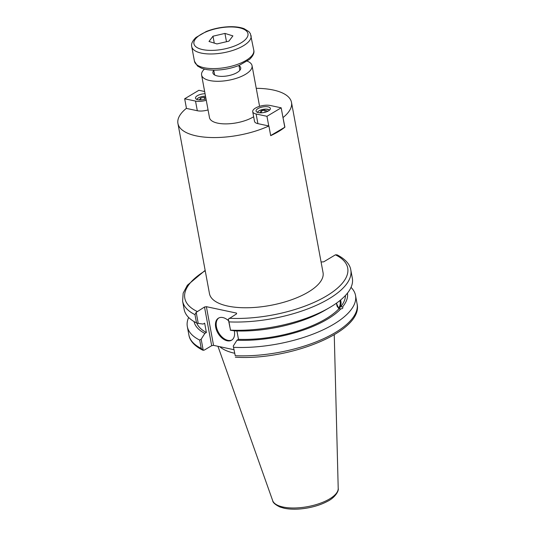 <?xml version="1.0" encoding="UTF-8"?>
<svg xmlns="http://www.w3.org/2000/svg" width="535" height="535" viewBox="0 0 535 535"><rect width="100%" height="100%" fill="white"/><g stroke="black" fill="none" stroke-linecap="round" stroke-linejoin="round"><path stroke-width="0.8" d="M282.968 117.459L284.908 127.169A57.753 22.651 169.5 0 1 278.521 131.563A57.753 22.651 169.5 0 1 270.69 135.656L268.898 125.979L257.903 123.638A10.68 4.186 169.5 0 1 254.513 121.345L252.721 111.695A10.68 4.186 -10.5 0 0 256.118 113.988L266.965 116.302L281.176 107.816L270.329 105.502A10.68 4.186 -10.5 0 0 258.632 106.639A10.68 4.186 -10.5 0 0 252.721 111.695M270.677 135.549L284.908 127.169M283.115 117.493A57.753 22.651 -10.5 0 0 291.501 102.419L323.046 272.609A57.753 22.651 169.5 0 1 308.274 292.083A57.753 22.651 169.5 0 1 247.585 307.752A57.753 22.651 169.5 0 1 209.473 293.661L177.928 123.465A57.753 22.651 -10.5 0 0 211.131 137.528A57.753 22.651 -10.5 0 0 268.898 125.979M208.055 109.909A10.68 4.186 169.5 0 1 197.315 110.732L186.32 108.391A57.753 22.651 -10.5 0 0 177.928 123.465M291.501 102.419A57.753 22.651 -10.5 0 0 256.245 88.315M204.437 69.095A25.66 10.065 -10.5 0 0 201.595 75.027A25.66 10.065 -10.5 0 0 218.527 81.287A25.66 10.065 -10.5 0 0 245.491 74.325A25.66 10.065 -10.5 0 0 252.052 65.678A25.66 10.065 -10.5 0 0 247.27 61.157M213.779 70.393A14.144 5.544 -10.5 0 0 212.917 72.927A14.144 5.544 -10.5 0 0 222.252 76.378A14.144 5.544 -10.5 0 0 237.112 72.546A14.144 5.544 -10.5 0 0 240.73 67.771A14.144 5.544 -10.5 0 0 239.011 65.718M201.595 75.027L209.486 117.62A25.66 10.065 -10.5 0 0 226.419 123.879A25.66 10.065 -10.5 0 0 253.383 116.918A25.66 10.065 -10.5 0 0 253.657 116.75M336.642 303.051A4.367 1.799 90.6 0 0 338.387 307.518A4.367 1.799 90.6 0 0 339.17 307.103A4.367 1.799 90.6 0 0 339.912 300.57M340.681 299.934L341.096 302.884L340.635 306.836L342.621 306.856C343.209 308.113 342.627 308.769 340.875 308.835L338.829 308.815L336.441 303.198M338.601 308.789A5.658 2.327 90.6 0 0 340.434 300.142M233.942 349.703L213.552 345.363L206.383 306.682L236.523 313.102L236.604 313.844L228.291 319.201L230.498 330.142A85.526 33.538 -10.5 0 0 329.466 307.665A85.526 33.538 -10.5 0 0 352.338 278.24L350.806 269.981C350.258 265.995 347.215 259.977 337.023 254.827L335.432 254.827L323.708 261.829L321.08 261.996M230.338 330.222L235.233 330.904A78.01 30.589 -10.5 0 0 324.812 310.374L329.466 307.665M340.635 306.836A75.83 29.739 -10.5 0 0 345.456 295.447M342.621 306.856A78.01 30.589 -10.5 0 0 347.449 293.133M196.713 322.959A75.83 29.739 -10.5 0 0 206.376 332.496L204.651 323.16L203.133 324.07L198.238 323.387L196.191 312.366L204.504 307.01L211.673 345.69L213.552 345.363M205.152 270.369L187.37 285.235L183.157 293.167L182.616 301.158L184.147 309.417A85.526 33.538 -10.5 0 0 196.505 322.899L198.238 323.387M194.044 321.568A78.01 30.589 -10.5 0 0 204.865 333.399L206.376 332.496M211.673 345.69L204.256 350.117L202.665 350.124C192.834 345.189 189.504 339.29 188.882 334.963L187.33 326.597A85.526 33.538 -10.5 0 0 199.689 340.086L201.24 348.445A85.526 33.538 169.5 0 1 188.882 334.963M182.616 301.158A85.526 33.538 -10.5 0 0 194.974 314.64L196.191 312.366M206.383 306.682L204.504 307.01M228.291 319.201L228.967 321.883A85.526 33.538 -10.5 0 0 313.59 306.535A85.526 33.538 -10.5 0 0 350.806 269.981M235.333 357.179L235.48 357.193C289.689 360.73 363.84 331.245 357.072 303.793A85.526 33.538 169.5 0 1 319.856 340.34A85.526 33.538 169.5 0 1 235.233 355.688L233.267 346.051L236.965 340.233A78.01 30.589 -10.5 0 0 340.875 308.835M236.925 330.964L238.476 339.33L236.965 340.233M235.233 355.688L233.267 346.051M233.681 347.322A85.526 33.538 -10.5 0 0 318.312 331.974A85.526 33.538 -10.5 0 0 355.521 295.427A85.526 33.538 -10.5 0 0 351.027 287.375M204.865 333.399L201.167 339.21L203.233 350.338L201.24 348.445M219.765 346.687A59.866 23.48 -10.5 0 0 234.604 353.247M230.498 330.142L228.967 321.883M188.641 317.469A85.526 33.538 -10.5 0 0 187.33 326.597M194.974 314.64L196.505 322.899M201.167 339.21L199.689 340.086M218.815 317.964A12.827 8.105 -120.8 0 0 217.417 330.175A12.827 8.105 -120.8 0 0 227.897 340.354A12.827 8.105 -120.8 0 0 231.956 339.966M234.283 330.77A12.827 8.105 59.2 0 1 231.601 340.193A12.827 8.105 59.2 0 1 227.174 340.782A12.827 8.105 59.2 0 1 216.581 330.302A12.827 8.105 59.2 0 1 218.447 318.164A12.827 8.105 59.2 0 1 228.585 320.779M238.476 339.33A75.83 29.739 -10.5 0 0 338.889 308.815M206.008 98.861A7.276 2.849 169.5 0 1 197.789 99.731A7.276 2.849 169.5 0 1 195.482 98.166A7.276 2.849 169.5 0 1 205.059 93.739M186.468 108.424L184.675 98.774L195.522 101.082A10.68 4.186 -10.5 0 0 206.269 100.259M204.651 91.512L198.893 90.288L184.675 98.774M200.224 99.938L199.408 99.684L200.618 98.099L204.216 97.27L205.808 97.765M204.597 99.316L204.216 97.27M200.953 99.911L200.618 98.099M268.062 106.86A7.276 2.849 169.5 0 1 270.376 108.424A7.276 2.849 169.5 0 1 263.742 112.551A7.276 2.849 169.5 0 1 256.071 111.073A7.276 2.849 169.5 0 1 260.097 107.629A7.276 2.849 169.5 0 1 268.062 106.86M284.76 127.136L281.176 107.816M268.751 125.952L266.965 116.302M260.812 112.845L259.997 112.591L261.214 111.006L264.805 110.177L267.192 110.919L266.524 111.802M261.548 112.818L261.214 111.006M264.805 110.177L265.186 112.223M224.947 33.417L232.906 35.885L228.913 41.148L216.956 43.937L208.998 41.462L212.99 36.206L224.947 33.417L226.486 41.717M212.99 36.206L214.274 43.101M197.087 311.437A82.831 32.481 169.5 0 1 205.226 270.763M335.432 254.827A82.831 32.481 169.5 0 1 326.517 295.969A82.831 32.481 169.5 0 1 229.187 318.278M283.075 507.026A33.391 13.094 169.5 0 1 272.676 500.633C272.843 502.586 275.264 504.706 279.932 506.999L284.225 508.25C291.167 509.634 299.132 509.507 308.127 507.862C315.429 506.471 321.816 504.324 327.293 501.429C335.077 497.744 339.036 490.816 338.214 488.482A33.391 13.094 169.5 0 1 329.587 498.934A33.391 13.094 169.5 0 1 283.075 507.026M197.315 110.732L195.522 101.082M196.947 99.49A6.193 2.428 169.5 0 1 205.52 96.213M257.903 123.638L256.118 113.988M257.542 112.397A6.193 2.428 169.5 0 1 265.614 109.12A6.193 2.428 169.5 0 1 269.479 110.183M253.777 50.236A30.167 11.83 169.5 0 1 229.709 66.648A30.167 11.83 169.5 0 1 194.446 61.231L197.509 66.012L201.454 68.179C205.56 69.697 210.656 70.339 216.749 70.098C224.653 69.724 232.15 68.146 239.232 65.357L249.577 59.365C253.115 55.887 254.52 52.845 253.777 50.236L250.407 33.678L248.889 31.625L244.06 28.669C239.954 27.151 234.858 26.509 228.773 26.75C220.861 27.125 213.365 28.703 206.283 31.485L195.937 37.483C192.399 40.954 190.995 43.997 191.737 46.612A30.167 11.83 -10.5 0 0 226.994 52.029A30.167 11.83 -10.5 0 0 251.069 35.618M247.558 32.468A27.479 10.774 169.5 0 1 212.061 50.39A27.479 10.774 169.5 0 1 203.24 33.17A27.479 10.774 169.5 0 1 247.558 32.468M259.582 106.325L252.052 65.678M357.072 303.793L355.521 295.427M338.214 488.482L334.255 334.736M272.676 500.633L217.946 346.299M205.507 96.133L202.578 96.394L198.699 97.658L196.606 99.349M257.201 112.256L259.328 110.551L265.741 109.04L269.747 109.929M213.732 70.138L214.635 74.987M238.964 65.464L239.861 70.306M191.737 46.612L194.446 61.231"/></g></svg>
